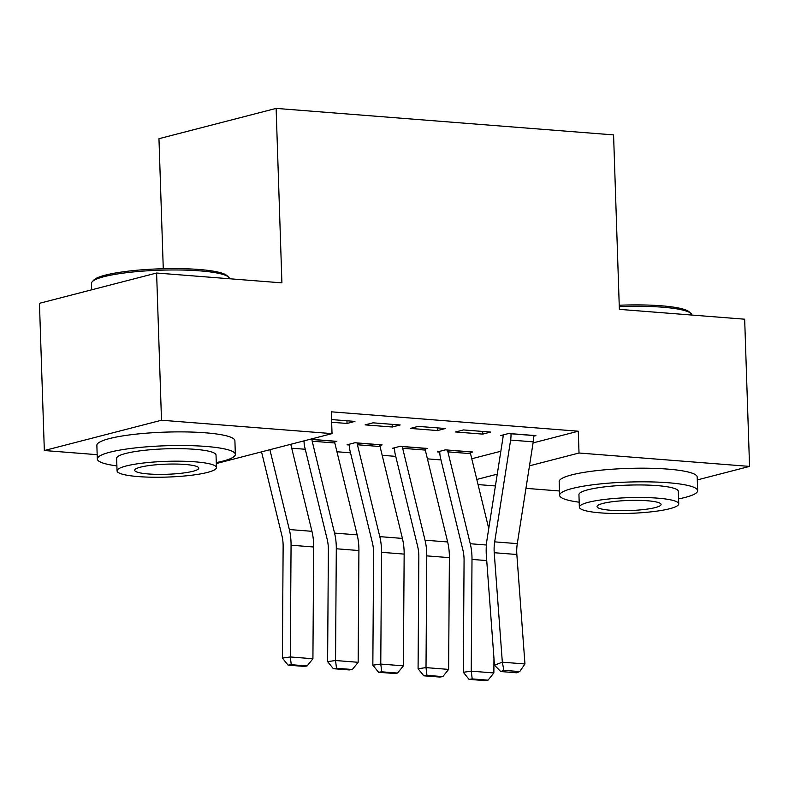<?xml version="1.0" encoding="UTF-8"?>
<svg xmlns="http://www.w3.org/2000/svg" width="789" height="789" viewBox="0 0 789 789"><rect width="100%" height="100%" fill="white"/><g stroke="black" fill="none" stroke-linecap="round" stroke-linejoin="round"><path stroke-width="1.18" d="M291.713 448.201L305.274 449.266M336.952 451.752L350.503 452.817M382.182 455.302L395.743 456.367M427.421 458.863L440.972 459.918M97.175 454.681L44.332 450.529L161.498 420.231L332.031 433.625L216.314 463.547M161.498 420.231L156.607 273.024L39.45 303.321L44.332 450.529M163.274 268.733L158.964 138.696L276.12 108.399L613.576 134.899L619.365 309.367L744.668 319.2L749.55 466.407L697.298 479.919M559.47 490.975L525.957 488.352M495.413 485.945L478.055 484.584M334.635 441.909L336.844 441.337L310.264 439.246M304.051 441.436L302.345 441.298M400.181 424.965L373.039 422.835L365.12 424.877L392.261 427.007L400.181 424.965M425.103 449.01L427.313 448.438L400.181 446.308L392.261 448.359L394.52 448.537M490.65 432.066L463.508 429.936L455.588 431.977L482.73 434.108L490.65 432.066M471.763 458.754L500.847 451.239M533.068 442.905L578.288 431.208L331.311 411.819L332.031 433.625M533.64 436.199L535.879 435.617L508.737 433.486L500.828 435.538L503.086 435.715M470.343 452.57L472.552 451.998L445.41 449.858L437.491 451.91L439.759 452.087M445.41 428.516L418.269 426.385L410.359 428.427L437.491 430.557L445.41 428.516M379.864 445.46L382.083 444.888L354.942 442.757L347.022 444.809L349.29 444.986M346.933 420.784L347.022 423.456L354.942 421.405L331.567 419.57M347.022 423.456L331.656 422.253M578.288 431.208L579.018 453.014L749.55 466.407M156.607 273.024L281.91 282.866L276.12 108.399M476.803 479.446L497.257 474.159M529.488 465.826L579.018 453.014M482.641 431.435L482.73 434.108M437.402 427.885L437.491 430.557M392.172 424.334L392.261 427.007M533.62 435.439L533.62 435.548A19.34 11.026 94.5 0 1 533.236 441.85L517.298 543.631A27.625 15.76 -85.5 0 0 516.844 554.499L524.951 663.963L502.327 662.188L503.885 670.344L500.729 671.538L516.568 672.78L519.714 671.587L503.885 670.344M503.057 434.956L503.086 435.824A5.523 3.156 -85.5 0 1 502.978 437.619L487.05 539.4A41.432 23.64 94.5 0 0 486.369 555.712L494.466 665.166L502.327 662.188L494.23 552.724A27.625 15.76 -85.5 0 1 494.683 541.856L510.621 440.075A19.34 11.026 94.5 0 0 511.006 433.772L511.006 433.664M494.466 665.166L500.729 671.538M519.714 671.587L524.951 663.963M439.729 451.328L439.759 452.196A19.34 11.026 -85.5 0 0 440.558 458.192L462.916 550.071A27.625 15.76 94.5 0 1 464.07 560.525L463.311 672.277L471.24 671.173L472 559.421A41.432 23.64 -85.5 0 0 470.264 543.739L447.905 451.86A5.523 3.156 94.5 0 1 447.679 450.154L447.669 450.046M470.293 451.821L470.293 451.929A5.523 3.156 94.5 0 0 470.52 453.636L488.746 528.541M472.207 678.915L469.041 679.359L484.87 680.601L488.046 680.157L472.207 678.915L471.24 671.173L493.865 672.948L493.963 658.371M493.865 672.948L488.046 680.157M469.041 679.359L463.311 672.277M394.5 447.777L394.53 448.645A19.34 11.026 -85.5 0 0 395.319 454.642L417.677 546.521A27.625 15.76 94.5 0 1 418.841 556.975L418.081 668.727L426.011 667.622L426.77 555.87A41.432 23.64 -85.5 0 0 425.024 540.189L402.666 448.31A5.523 3.156 94.5 0 1 402.439 446.594L402.439 446.485M425.054 448.26L425.054 448.369A5.523 3.156 94.5 0 0 425.291 450.085L447.649 541.964A41.432 23.64 -85.5 0 1 449.385 557.645L448.625 669.397L442.807 676.607L426.977 675.364L423.801 675.808L439.631 677.051L442.807 676.607M426.977 675.364L426.011 667.622L448.625 669.397M423.801 675.808L418.081 668.727M349.261 444.227L349.29 445.095A19.34 11.026 -85.5 0 0 350.089 451.091L372.447 542.97A27.625 15.76 94.5 0 1 373.601 553.424L372.842 665.176L380.771 664.072L381.531 552.32A41.432 23.64 -85.5 0 0 379.795 536.638L357.437 444.759A5.523 3.156 94.5 0 1 357.21 443.043L357.2 442.935M379.825 444.71L379.825 444.818A5.523 3.156 94.5 0 0 380.051 446.535L402.41 538.414A41.432 23.64 -85.5 0 1 404.155 554.095L403.386 665.847L397.567 673.056L381.738 671.814L378.572 672.258L394.401 673.5L397.567 673.056M381.738 671.814L380.771 664.072L403.386 665.847M378.572 672.258L372.842 665.176M619.227 305.244A67.4 10.661 -1.9 0 1 661.389 305.797A67.4 10.661 -1.9 0 1 689.191 311.872L690.878 313.411A69.057 10.928 178.1 0 0 662.395 307.187A69.057 10.928 178.1 0 0 619.276 306.615M678.579 498.904A69.057 10.928 178.1 0 0 697.654 490.689A69.057 10.928 178.1 0 0 668.214 482.74A69.057 10.928 178.1 0 0 596.602 484.328A69.057 10.928 178.1 0 0 559.618 495.265A69.057 10.928 178.1 0 0 579.195 502.198M697.654 490.689L697.2 477.059A69.057 10.928 178.1 0 0 667.76 469.11A69.057 10.928 178.1 0 0 596.149 470.698A69.057 10.928 178.1 0 0 559.164 481.635L559.618 495.265M579.353 507.159L578.939 494.624A49.717 7.87 -1.9 0 1 605.567 486.754A49.717 7.87 -1.9 0 1 657.138 485.61A49.717 7.87 -1.9 0 1 678.333 491.33L678.747 503.865A49.717 7.87 178.1 0 0 657.553 498.145A49.717 7.87 178.1 0 0 605.982 499.289A49.717 7.87 178.1 0 0 579.353 507.159A49.717 7.87 178.1 0 0 600.557 512.88A49.717 7.87 178.1 0 0 652.118 511.736A49.717 7.87 178.1 0 0 678.747 503.865M610.686 510.266A32.043 5.069 178.1 0 0 643.913 509.526A32.043 5.069 178.1 0 0 661.074 504.457A32.043 5.069 178.1 0 0 647.414 500.768A32.043 5.069 178.1 0 0 614.187 501.498A32.043 5.069 178.1 0 0 597.026 506.577A32.043 5.069 178.1 0 0 610.686 510.266M691.825 315.058A69.057 10.928 178.1 0 0 690.878 313.411M92.323 281.624L93.901 279.977A67.4 10.661 -1.9 0 1 199.084 269.493A67.4 10.661 -1.9 0 1 226.887 275.568L228.583 277.107A69.057 10.928 178.1 0 0 200.09 270.883A69.057 10.928 178.1 0 0 92.323 281.624A69.057 10.928 178.1 0 0 91.485 283.409L91.702 289.81M216.275 462.601A69.057 10.928 178.1 0 0 235.349 454.385A69.057 10.928 178.1 0 0 205.909 446.436A69.057 10.928 178.1 0 0 134.298 448.024A69.057 10.928 178.1 0 0 97.313 458.961A69.057 10.928 178.1 0 0 116.89 465.904M235.349 454.385L234.905 440.755A69.057 10.928 178.1 0 0 205.465 432.806A69.057 10.928 178.1 0 0 133.844 434.394A69.057 10.928 178.1 0 0 96.86 445.331L97.313 458.961M117.058 470.865L116.634 458.32A49.717 7.87 -1.9 0 1 143.273 450.45A49.717 7.87 -1.9 0 1 194.834 449.306A49.717 7.87 -1.9 0 1 216.028 455.026L216.442 467.561A49.717 7.87 178.1 0 0 195.248 461.841A49.717 7.87 178.1 0 0 143.687 462.985A49.717 7.87 178.1 0 0 117.058 470.865A49.717 7.87 178.1 0 0 138.253 476.586A49.717 7.87 178.1 0 0 189.814 475.442A49.717 7.87 178.1 0 0 216.442 467.561M148.381 473.962A32.043 5.069 178.1 0 0 181.618 473.222A32.043 5.069 178.1 0 0 198.779 468.153A32.043 5.069 178.1 0 0 185.119 464.465A32.043 5.069 178.1 0 0 151.882 465.204A32.043 5.069 178.1 0 0 134.722 470.274A32.043 5.069 178.1 0 0 148.381 473.962M229.52 278.754A69.057 10.928 178.1 0 0 228.583 277.107M304.031 440.864L304.051 441.544A19.34 11.026 -85.5 0 0 304.85 447.541L327.208 539.42A27.625 15.76 94.5 0 1 328.372 549.874L327.613 661.626L335.542 660.521L336.301 548.769A41.432 23.64 -85.5 0 0 334.556 533.088L312.197 441.209A5.523 3.156 94.5 0 1 311.971 439.493L311.971 439.384M334.585 441.159L334.585 441.268A5.523 3.156 94.5 0 0 334.812 442.984L357.17 534.863A41.432 23.64 -85.5 0 1 358.916 550.544L358.157 662.296L352.338 669.506L336.508 668.263L333.333 668.697L349.162 669.94L352.338 669.506M336.508 668.263L335.542 660.521L358.157 662.296M333.333 668.697L327.613 661.626M261.534 451.85L281.969 535.869A27.625 15.76 94.5 0 1 283.133 546.313L282.373 658.065L290.303 656.961L291.062 545.209A41.432 23.64 -85.5 0 0 289.326 529.537L269.887 449.691M291.269 664.703L288.093 665.147L303.933 666.389L307.099 665.955L291.269 664.703L290.303 656.961L312.917 658.746L313.677 546.994A41.432 23.64 -85.5 0 0 311.941 531.313L290.766 444.296M312.917 658.746L307.099 665.955M288.093 665.147L282.373 658.065M533.62 435.548L511.006 433.772M517.298 543.631L494.683 541.856M516.844 554.499L494.23 552.724M533.236 441.85L510.621 440.075M447.679 450.154L470.293 451.929M472 559.421L486.724 560.575M470.264 543.739L486.389 545.012M447.905 451.86L470.52 453.636M402.439 446.594L425.054 448.369M426.77 555.87L449.385 557.645M425.024 540.189L447.649 541.964M402.666 448.31L425.291 450.085M357.21 443.043L379.825 444.818M381.531 552.32L404.155 554.095M379.795 536.638L402.41 538.414M357.437 444.759L380.051 446.535M311.971 439.493L334.585 441.268M336.301 548.769L358.916 550.544M334.556 533.088L357.17 534.863M312.197 441.209L334.812 442.984M291.062 545.209L313.677 546.994M289.326 529.537L311.941 531.313"/></g></svg>
